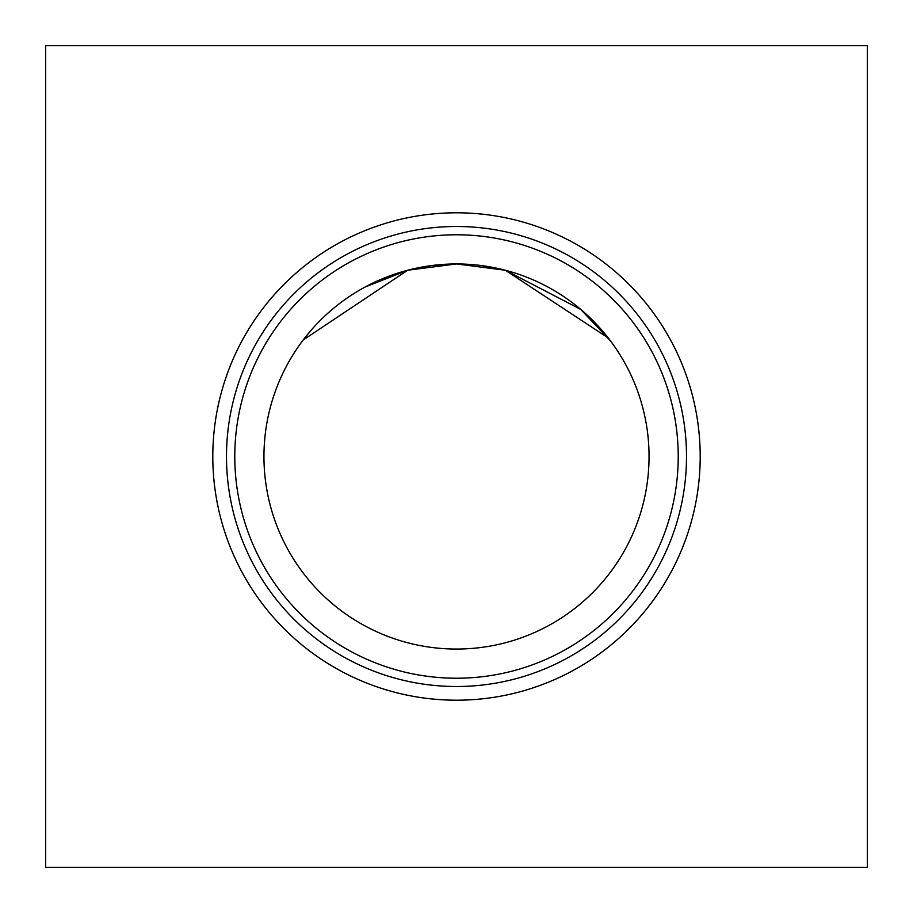 <?xml version="1.0" encoding="UTF-8"?>
<svg xmlns="http://www.w3.org/2000/svg" width="913" height="913" viewBox="0 0 913 913"><rect width="100%" height="100%" fill="white"/><g stroke="black" fill="none" stroke-linecap="round" stroke-linejoin="round"><path stroke-width="1.37" d="M212.797 456.5A243.703 243.703 0 0 0 456.5 700.203A243.703 243.703 0 0 0 700.203 456.5A243.703 243.703 0 0 0 456.5 212.797A243.703 243.703 0 0 0 212.797 456.5M226.492 456.5A230.008 230.008 0 0 0 456.5 686.508A230.008 230.008 0 0 0 686.508 456.5A230.008 230.008 0 0 0 456.5 226.492A230.008 230.008 0 0 0 226.492 456.5M234.778 456.5A221.722 221.722 0 0 0 456.5 678.222A221.722 221.722 0 0 0 678.222 456.5A221.722 221.722 0 0 0 456.5 234.778A221.722 221.722 0 0 0 234.778 456.5M263.948 456.5A192.552 192.552 0 0 0 456.5 649.052A192.552 192.552 0 0 0 649.052 456.5A192.552 192.552 0 0 0 456.5 263.948A192.552 192.552 0 0 0 263.948 456.5M580.657 309.324L610.432 340.823L580.805 309.439L505.346 270.248L456.5 263.948L432.134 265.5L456.5 263.948L432.134 265.5L456.5 263.948L432.134 265.5L456.5 263.948L407.655 270.248L303.184 340.001L310.762 330.666M431.609 265.569L408.294 270.077L431.609 265.569M365.052 287.047L407.655 270.248L365.052 287.047M304.702 338.038L302.568 340.823M45.65 45.65L45.65 867.35L867.35 867.35L867.35 45.65L45.65 45.65M505.346 270.248L481.391 265.569L505.346 270.248L456.5 263.948L505.346 270.248L456.5 263.948L505.346 270.248L608.263 337.993L505.346 270.248L481.391 265.569L505.346 270.248L608.263 337.993L505.346 270.248L481.391 265.569L505.346 270.248L608.263 337.993M602.238 330.666L609.074 339.031M608.298 338.038L610.432 340.823L608.298 338.038"/></g></svg>
